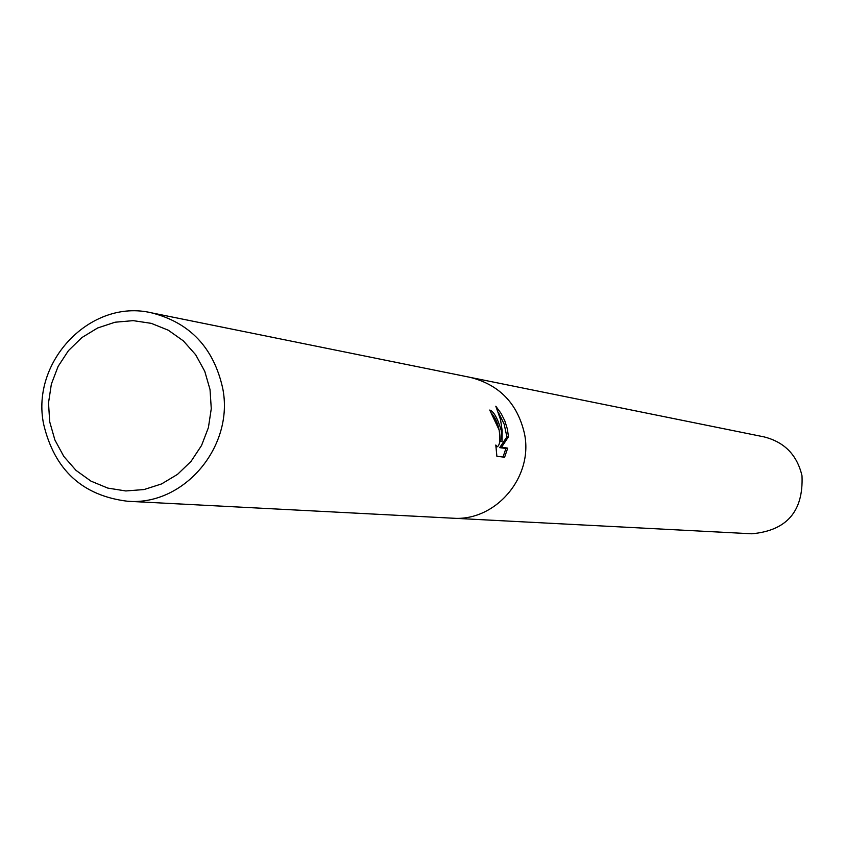 <?xml version="1.0" encoding="UTF-8"?>
<svg xmlns="http://www.w3.org/2000/svg" width="845" height="845" viewBox="0 0 845 845"><rect width="100%" height="100%" fill="white"/><g stroke="black" fill="none" stroke-linecap="round" stroke-linejoin="round"><path stroke-width="1.27" d="M495.814 406.213L501.074 413.416L504.835 420.905L507.412 429.186L508.468 436.802L501.497 447.29L507.718 448.114L504.613 457.229L496.892 456.289L495.793 445.03L497.346 446.741C499.913 445.051 500.504 439.453 499.131 429.947L489.73 410.057C493.638 411.272 497.462 418 501.212 430.253L502.057 441.365L502.141 430.39L500.525 419.585L495.814 406.202M222.668 388.087C234.551 446.287 184.083 506.018 127.595 501.254C82.44 495.719 54.45 470 43.613 424.084C30.642 361.132 91.017 298.412 151.456 312.819C189.861 322.61 213.605 347.696 222.668 388.087M524.502 433.781C517.562 403.614 499.49 384.813 470.285 377.388C499.49 384.813 517.562 403.614 524.502 433.781C533.607 477.235 495.434 521.766 452.455 518.186L127.595 501.254M210.035 389.577L211.271 408.684L208.398 427.644L201.543 445.495L191.065 461.338L177.513 474.372L161.564 483.931L144.041 489.551L125.81 490.956L107.811 488.093L90.933 481.111L76.018 470.38L63.808 456.427L54.893 439.97L49.707 421.824L48.514 402.885L51.365 384.095L58.125 366.381L68.456 350.622L81.838 337.599L97.64 327.976L115.057 322.22L133.235 320.646L151.266 323.35L168.239 330.184L183.302 340.841L195.681 354.773L204.754 371.304L210.035 389.577M490.913 412.603C496.902 419.078 500.029 428.785 500.282 441.713L502.057 441.365M503.018 457.039L505.923 448.463L499.691 447.639L506.715 437.14L506.567 435.259L504.159 424.148L498.434 412.466M505.923 448.463L507.718 448.114M499.691 447.639L501.497 447.29M506.715 437.14L508.468 436.802M470.781 377.493L764.06 436.886C784.487 442.062 797.131 455.032 802 475.798C803.5 511.309 786.758 530.639 751.796 533.786L452.962 518.207M497.346 446.741L495.973 447.016M470.285 377.388L151.456 312.819"/></g></svg>
